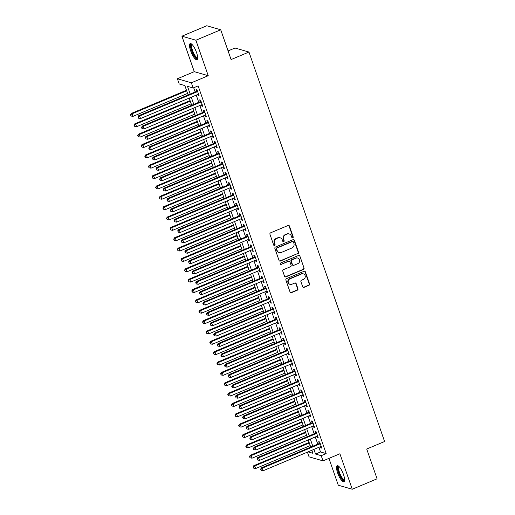 <?xml version="1.0" encoding="UTF-8"?>
<svg xmlns="http://www.w3.org/2000/svg" width="515" height="515" viewBox="0 0 515 515"><rect width="100%" height="100%" fill="white"/><g stroke="black" fill="none" stroke-linecap="round" stroke-linejoin="round"><path stroke-width="0.77" d="M292.765 237.879A0.773 0.721 106.1 0 0 293.196 236.881L289.436 226.079A1.101 1.03 106.1 0 0 288.104 225.473L270.555 232.851A1.101 1.03 106.1 0 0 269.937 234.28L273.697 245.082A0.773 0.721 106.1 0 0 274.63 245.507A0.773 0.721 106.1 0 0 275.062 244.509L274.579 243.106A3.528 3.302 106.1 0 1 276.561 238.542L278.023 237.93A3.528 3.302 106.1 0 1 282.278 239.868L282.767 241.265A0.773 0.721 106.1 0 0 283.694 241.69A0.773 0.721 106.1 0 0 284.132 240.692L283.643 239.295A3.528 3.302 106.1 0 1 285.632 234.731L287.093 234.113A3.528 3.302 106.1 0 1 291.348 236.057L291.831 237.454A0.773 0.721 106.1 0 0 292.765 237.879M292.121 237.827A0.773 0.721 106.1 0 0 292.823 236.771L289.057 225.969A1.101 1.03 106.1 0 0 288.574 225.396M273.986 245.449A0.773 0.721 106.1 0 0 274.688 244.4L274.199 242.996L274.579 243.106M283.05 241.638A0.773 0.721 106.1 0 0 283.752 240.582L283.263 239.185L283.643 239.295M343.524 474.618A8.755 2.446 -112.8 0 0 337.19 465.695A8.755 2.446 -112.8 0 0 337.634 472.918A8.755 2.446 -112.8 0 0 343.975 481.834A8.755 2.446 -112.8 0 0 343.524 474.618M196.537 52.524A8.755 2.446 -112.8 0 0 190.202 43.608A8.755 2.446 -112.8 0 0 190.647 50.824A8.755 2.446 -112.8 0 0 196.988 59.74A8.755 2.446 -112.8 0 0 196.537 52.524M302.691 286.771A1.101 1.03 106.1 0 0 304.017 287.376L308.942 285.304A1.101 1.03 106.1 0 0 309.567 283.881L305.389 271.881A1.101 1.03 106.1 0 0 304.056 271.276L286.507 278.654A1.101 1.03 106.1 0 0 285.889 280.083L290.067 292.076A1.101 1.03 106.1 0 0 291.393 292.687L297.342 290.183A1.101 1.03 106.1 0 0 297.96 288.761L296.177 283.623A1.101 1.03 106.1 0 0 294.844 283.018L291.896 284.254A2.948 2.762 106.1 0 1 288.175 281.711A2.948 2.762 106.1 0 1 290.003 278.815L301.552 273.961A2.948 2.762 106.1 0 1 305.273 276.504A2.948 2.762 106.1 0 1 303.451 279.4L301.526 280.205A1.101 1.03 106.1 0 0 300.902 281.634L302.691 286.771M318.888 447.303L320.517 451.97L326.175 453.606L321.212 455.691L323.014 460.873L309.045 456.837L307.41 452.131M220.723 29.786L195.887 40.228L181.917 36.192L206.753 25.75L220.723 29.786L231.087 59.566L248.97 52.047L384.596 441.516L366.719 449.029L377.083 478.808L352.254 489.25L339.9 453.773L323.014 460.873M181.917 36.192L194.271 71.669L208.24 75.705L195.887 40.228M208.24 75.705L191.355 82.799L193.164 87.981L187.499 86.346L190.177 94.045M326.175 453.606L198.127 85.896L193.164 87.981M297.934 253.689A1.101 1.03 106.1 0 0 298.552 252.26L294.374 240.26A1.101 1.03 106.1 0 0 293.048 239.655L275.499 247.033A1.101 1.03 106.1 0 0 274.875 248.462L279.053 260.455A1.101 1.03 106.1 0 0 280.385 261.066L297.554 253.58A1.101 1.03 106.1 0 0 298.172 252.15L293.994 240.151A1.101 1.03 106.1 0 0 293.511 239.578M299.878 256.071L304.056 268.07A1.101 1.03 106.1 0 1 303.438 269.493L285.889 276.877A1.101 1.03 106.1 0 1 284.557 276.265L282.774 271.135A1.101 1.03 106.1 0 1 283.392 269.706L290.512 266.712A1.101 1.03 106.1 0 0 291.13 265.289L289.945 261.884A1.101 1.03 106.1 0 0 288.612 261.272L281.203 264.388A0.773 0.721 106.1 0 1 280.231 263.725A0.773 0.721 106.1 0 1 280.707 262.965L298.552 255.466A1.101 1.03 106.1 0 1 299.878 256.071L304.056 268.07M328.943 458.382L338.284 485.214L352.254 489.25M197.805 94.477L198.23 95.706L199.176 95.977L197.013 89.764L196.067 89.488L196.698 91.303M201.41 104.835L201.841 106.064L202.781 106.335L200.618 100.122L199.678 99.852L200.309 101.661M205.022 115.193L205.446 116.422L206.393 116.693L204.23 110.48L203.283 110.21L203.914 112.019M208.626 125.551L209.051 126.78L209.998 127.051L207.835 120.838L206.888 120.568L207.519 122.377M212.232 135.909L212.663 137.138L213.603 137.408L211.44 131.196L210.5 130.926L211.131 132.735M215.843 146.266L216.268 147.496L217.214 147.766L215.051 141.554L214.105 141.284L214.736 143.093M219.448 156.624L219.873 157.854L220.819 158.124L218.656 151.912L217.71 151.642L218.341 153.451M223.053 166.982L223.484 168.212L224.424 168.482L222.261 162.27L221.321 162L221.952 163.809M226.664 177.34L227.089 178.57L228.036 178.84L225.873 172.628L224.926 172.358L225.557 174.167M230.269 187.698L230.694 188.928L231.641 189.198L229.478 182.986L228.531 182.716L229.162 184.525M233.874 198.056L234.306 199.286L235.246 199.562L233.083 193.344L232.143 193.074L232.774 194.882M237.486 208.414L237.911 209.644L238.857 209.92L236.688 203.702L235.748 203.431L236.379 205.24M241.091 218.772L241.516 220.002L242.462 220.278L240.299 214.06L239.353 213.789L239.984 215.598M244.696 229.13L245.127 230.359L246.067 230.636L243.904 224.418L242.958 224.147L243.595 225.956M248.307 239.488L248.732 240.717L249.678 240.994L247.509 234.776L246.569 234.505L247.2 236.314M251.912 249.846L252.337 251.075L253.283 251.352L251.12 245.134L250.174 244.863L250.805 246.672M255.517 260.204L255.949 261.433L256.888 261.71L254.725 255.492L253.779 255.221L254.416 257.03M259.129 270.562L259.554 271.791L260.5 272.068L258.33 265.849L257.391 265.579L258.021 267.394M262.734 280.926L263.159 282.149L264.105 282.426L261.942 276.207L260.996 275.937L261.626 277.752M266.339 291.284L266.77 292.507L267.71 292.784L265.547 286.565L264.601 286.295L265.231 288.11M269.944 301.642L270.375 302.865L271.321 303.142L269.152 296.923L268.212 296.653L268.843 298.468M273.555 312L273.98 313.223L274.926 313.5L272.763 307.281L271.817 307.011L272.448 308.826M277.16 322.358L277.591 323.581L278.531 323.858L276.368 317.639L275.422 317.369L276.053 319.184M280.765 332.716L281.196 333.945L282.143 334.216L279.973 327.997L279.033 327.727L279.664 329.542M284.377 343.074L284.801 344.303L285.748 344.574L283.585 338.355L282.638 338.085L283.269 339.9M287.982 353.432L288.413 354.661L289.353 354.932L287.19 348.713L286.243 348.443L286.874 350.258M291.587 363.79L292.018 365.019L292.958 365.29L290.795 359.077L289.855 358.801L290.486 360.616M295.198 374.148L295.623 375.377L296.569 375.647L294.406 369.435L293.46 369.158L294.091 370.974M298.803 384.505L299.234 385.735L300.174 386.005L298.011 379.793L297.065 379.516L297.696 381.332M302.408 394.863L302.839 396.093L303.779 396.363L301.616 390.151L300.676 389.874L301.307 391.69M306.019 405.221L306.444 406.451L307.391 406.721L305.228 400.509L304.281 400.232L304.912 402.048M309.624 415.579L310.049 416.809L310.996 417.079L308.833 410.867L307.886 410.59L308.517 412.406M313.229 425.937L313.661 427.167L314.601 427.437L312.438 421.225L311.498 420.948L312.129 422.764M316.841 436.295L317.266 437.525L318.212 437.795L316.049 431.583L315.103 431.306L315.734 433.121M193.685 87.762L195.146 91.96M196.247 95.133L198.751 102.318M199.859 105.491L202.356 112.676M203.464 115.849L205.968 123.034M207.069 126.207L209.573 133.391M210.68 136.565L213.178 143.749M214.285 146.923L216.789 154.107M217.89 157.281L220.394 164.465M221.501 167.639L223.999 174.823M225.107 177.997L227.611 185.181M228.712 188.355L231.216 195.539M232.323 198.713L234.821 205.897M235.928 209.071L238.432 216.255M239.533 219.429L242.037 226.613M243.144 229.787L245.642 236.971M246.749 240.145L249.254 247.329M250.354 250.502L252.859 257.687M253.966 260.86L256.464 268.045M257.571 271.218L260.075 278.403M261.176 281.576L263.68 288.761M264.787 291.934L267.285 299.118M268.392 302.292L270.896 309.476M271.997 312.65L274.501 319.834M275.609 323.008L278.106 330.192M279.214 333.366L281.718 340.55M282.819 343.724L285.323 350.908M286.43 354.082L288.928 361.266M290.035 364.44L292.539 371.624M293.64 374.798L296.144 381.982M297.252 385.156L299.749 392.34M300.857 395.514L303.354 402.698M304.462 405.872L306.966 413.056M308.067 416.229L310.571 423.414M311.678 426.587L314.176 433.772M315.283 436.945L317.787 444.136M320.446 446.653L320.871 447.883L321.817 448.153L319.654 441.941L318.708 441.664L319.339 443.479M248.97 52.047L235.001 48.011L228.081 50.921M188.104 94.915L184.853 85.58L179.194 83.945L177.385 78.769L191.355 82.799M194.271 71.669L177.385 78.769M313.925 449.395L315.547 454.056L321.212 455.691M191.284 97.219L193.788 104.403M194.889 107.577L197.393 114.761M198.5 117.935L200.998 125.119M202.105 128.293L204.609 135.477M205.71 138.651L208.215 145.835M209.322 149.009L211.82 156.193M212.927 159.367L215.431 166.551M216.532 169.725L219.036 176.909M220.143 180.083L222.641 187.267M223.748 190.441L226.252 197.625M227.353 200.799L229.857 207.983M230.965 211.156L233.462 218.341M234.57 221.514L237.074 228.699M238.175 231.872L240.679 239.057M241.786 242.23L244.284 249.415M245.391 252.588L247.895 259.772M248.996 262.946L251.5 270.13M252.601 273.304L255.105 280.488M256.213 283.662L258.71 290.846M259.818 294.02L262.322 301.211M263.423 304.378L265.927 311.569M267.034 314.742L269.532 321.927M270.639 325.1L273.143 332.284M274.244 335.458L276.748 342.642M277.855 345.816L280.353 353M281.46 356.174L283.965 363.358M285.065 366.532L287.57 373.716M288.677 376.89L291.175 384.074M292.282 387.248L294.786 394.432M295.887 397.606L298.391 404.79M299.498 407.964L301.996 415.148M303.103 418.322L305.607 425.506M306.708 428.68L309.212 435.864M310.32 439.038L312.817 446.222M308.009 451.88L312.908 453.297L311.852 450.265M310.745 447.091L308.247 439.907M307.14 436.733L304.635 429.549M303.535 426.375L301.03 419.191M299.923 416.017L297.425 408.833M296.318 405.659L293.814 398.475M292.713 395.301L290.209 388.117M289.102 384.943L286.604 377.759M285.497 374.585L282.993 367.401M281.892 364.227L279.388 357.043M278.28 353.869L275.783 346.685M274.675 343.511L272.171 336.327M271.07 333.154L268.566 325.969M267.459 322.796L264.961 315.611M263.854 312.438L261.35 305.253M260.249 302.08L257.745 294.895M256.637 291.722L254.14 284.538M253.032 281.364L250.528 274.18M249.427 271.006L246.923 263.822M245.816 260.648L243.318 253.464M242.211 250.29L239.707 243.106M238.606 239.932L236.102 232.748M234.995 229.574L232.497 222.39M231.39 219.216L228.885 212.032M227.785 208.858L225.28 201.674M224.173 198.5L221.675 191.316M220.568 188.142L218.07 180.958M216.963 177.784L214.459 170.6M213.358 167.427L210.854 160.242M209.747 157.069L207.249 149.884M206.142 146.711L203.637 139.52M202.537 136.353L200.032 129.162M198.925 125.988L196.427 118.804M195.32 115.63L192.816 108.446M191.715 105.272L189.211 98.088M320.517 451.97L315.547 454.056M198.23 95.706L198.977 95.397M201.841 106.064L202.582 105.755M205.446 116.422L206.187 116.113M209.051 126.78L209.792 126.471M212.663 137.138L213.403 136.829M216.268 147.496L217.008 147.187M219.873 157.854L220.613 157.545M223.484 168.212L224.225 167.903M227.089 178.57L227.83 178.261M230.694 188.928L231.435 188.619M234.306 199.286L235.046 198.977M237.911 209.644L238.651 209.335M241.516 220.002L242.256 219.693M245.127 230.359L245.867 230.051M248.732 240.717L249.472 240.408M252.337 251.075L253.077 250.766M255.949 261.433L256.689 261.124M259.554 271.791L260.294 271.482M263.159 282.149L263.899 281.84M266.77 292.507L267.51 292.198M270.375 302.865L271.115 302.556M273.98 313.223L274.72 312.914M277.591 323.581L278.332 323.272M281.196 333.945L281.937 333.63M284.801 344.303L285.542 343.988M288.413 354.661L289.153 354.346M292.018 365.019L292.758 364.704M295.623 375.377L296.363 375.062M299.234 385.735L299.975 385.42M302.839 396.093L303.58 395.777M306.444 406.451L307.185 406.135M310.049 416.809L310.796 416.493M313.661 427.167L314.401 426.851M317.266 437.525L318.006 437.209M320.871 447.883L321.611 447.567M289.205 233.984L288.825 233.874A3.528 3.302 106.1 0 0 286.713 234.01L287.093 234.113M283.263 239.185A3.528 3.302 106.1 0 1 285.252 234.621L286.713 234.01M280.134 237.795L279.761 237.685A3.528 3.302 106.1 0 0 277.649 237.821L278.023 237.93M274.199 242.996A3.528 3.302 106.1 0 1 276.188 238.432L277.649 237.821M279.542 261.034A1.101 1.03 106.1 0 0 280.005 260.957L297.554 253.58M293.402 241.953A0.773 0.721 106.1 0 0 292.469 241.529L277.064 248.005A0.773 0.721 106.1 0 0 276.632 249.003L277.141 250.477A3.528 3.302 106.1 0 0 281.396 252.421L291.928 247.992A3.528 3.302 106.1 0 0 293.911 243.428L293.402 241.953M292.932 241.503L292.552 241.393A0.773 0.721 106.1 0 0 292.089 241.419L292.469 241.529M279.284 252.556L278.905 252.447A3.528 3.302 106.1 0 1 276.767 250.367L276.252 248.893A0.773 0.721 106.1 0 1 276.69 247.895L292.089 241.419M285.046 276.845A1.101 1.03 106.1 0 0 285.51 276.767L303.058 269.39A1.101 1.03 106.1 0 0 303.683 267.961M289.276 261.234L288.896 261.124A1.101 1.03 106.1 0 0 288.239 261.163L281.203 264.388M297.895 263.609A2.948 2.762 106.1 0 0 297.767 258.06A2.948 2.762 106.1 0 0 296.003 258.17L291.928 259.882A1.101 1.03 106.1 0 0 291.31 261.305L292.494 264.716A1.101 1.03 106.1 0 0 293.827 265.322L297.895 263.609M297.767 258.06L297.387 257.951A2.948 2.762 106.1 0 0 295.623 258.06L296.003 258.17M293.164 265.36L292.784 265.251A1.101 1.03 106.1 0 1 292.114 264.607L290.93 261.202A1.101 1.03 106.1 0 1 291.554 259.772L295.623 258.06M299.505 255.961A1.101 1.03 106.1 0 0 299.015 255.389M303.322 273.851L302.942 273.742A2.948 2.762 106.1 0 0 301.178 273.851L301.552 273.961M290.132 284.37L289.752 284.261A2.948 2.762 106.1 0 1 289.623 278.705L301.178 273.851M290.55 292.655A1.101 1.03 106.1 0 0 291.014 292.578L296.962 290.074A1.101 1.03 106.1 0 0 297.586 288.651L295.797 283.514A1.101 1.03 106.1 0 0 295.307 282.941M303.174 287.344A1.101 1.03 106.1 0 0 303.644 287.267L308.562 285.194A1.101 1.03 106.1 0 0 309.187 283.771L305.009 271.772A1.101 1.03 106.1 0 0 304.52 271.199M186.482 90.247L131.145 113.512L132.085 113.783L132.986 116.371L187.582 93.421M186.681 90.827L132.085 113.783L130.404 114.916L131.145 116.055L130.784 115.019M132.986 116.371L131.145 116.055M130.404 114.916L131.145 113.512M197.438 90.994L138.696 115.695L139.636 115.965L197.644 91.573M138.335 117.201L137.956 117.092L138.316 118.128L138.696 118.238L138.335 117.201L139.636 115.965L140.537 118.553L198.545 94.168M138.696 115.695L137.956 117.092M138.696 118.238L140.537 118.553M197.663 58.002A7.577 2.118 67.2 0 1 191.838 50.605A7.577 2.118 67.2 0 1 191.921 44.342M192.224 44.644A7.01 1.957 -112.8 0 0 192.166 44.663A7.01 1.957 -112.8 0 0 192.526 50.451A7.01 1.957 -112.8 0 0 197.599 57.596A7.01 1.957 -112.8 0 0 197.657 57.571M190.705 43.575A8.697 2.427 -112.8 0 0 191.464 50.496A8.697 2.427 -112.8 0 0 197.361 59.405M344.651 480.089A7.577 2.118 67.2 0 1 340.228 475.989A7.577 2.118 67.2 0 1 337.995 467.008A7.577 2.118 67.2 0 1 338.909 466.429M339.211 466.738A7.01 1.957 -112.8 0 0 339.153 466.757A7.01 1.957 -112.8 0 0 338.741 467.279A7.01 1.957 -112.8 0 0 340.499 474.946A7.01 1.957 -112.8 0 0 344.593 479.69A7.01 1.957 -112.8 0 0 344.644 479.658M337.692 465.669A8.697 2.427 -112.8 0 0 337.492 466.056A8.697 2.427 -112.8 0 0 339.379 474.939A8.697 2.427 -112.8 0 0 344.348 481.499M190.087 100.605L134.75 123.87L135.696 124.141L136.597 126.729L191.194 103.779M190.286 101.185L135.696 124.141L134.016 125.274L134.75 126.413L134.389 125.377M136.597 126.729L134.75 126.413M134.016 125.274L134.75 123.87M193.692 110.963L138.355 134.228L139.301 134.499L140.202 137.087L194.799 114.137M193.898 111.543L139.301 134.499L137.621 135.632L138.361 136.771L137.994 135.741M140.202 137.087L138.361 136.771M137.621 135.632L138.355 134.228M197.297 121.321L141.966 144.586L142.906 144.857L143.807 147.445L198.404 124.495M197.503 121.901L142.906 144.857L141.226 145.99L141.966 147.129L141.606 146.099M143.807 147.445L141.966 147.129M141.226 145.99L141.966 144.586M200.908 131.679L145.571 154.944L146.518 155.215L147.419 157.809L202.009 134.853M201.107 132.258L146.518 155.215L144.831 156.348L145.571 157.487L145.211 156.457M147.419 157.809L145.571 157.487M144.831 156.348L145.571 154.944M201.05 101.352L142.301 126.053L143.247 126.323L201.249 101.931M141.94 127.559L141.561 127.45L141.921 128.486L142.301 128.596L141.94 127.559L143.247 126.323L144.149 128.911L202.15 104.526M142.301 126.053L141.561 127.45M142.301 128.596L144.149 128.911M204.655 111.71L145.906 136.411L146.852 136.681L204.861 112.289M145.545 137.917L145.906 138.953L145.545 137.917L146.852 136.681L147.754 139.269L205.762 114.884M145.906 136.411L145.172 137.808M145.906 138.953L147.754 139.269M208.26 122.068L149.517 146.769L150.457 147.039L208.466 122.654M149.157 148.275L148.777 148.166L149.138 149.202L149.517 149.311L149.157 148.275L150.457 147.039L151.359 149.627L209.367 125.242M149.517 146.769L148.777 148.166M149.517 149.311L151.359 149.627M211.871 132.426L153.122 157.127L154.069 157.397L212.071 133.012M152.762 158.633L152.382 158.523L153.122 159.669L152.762 158.633L154.069 157.397L154.97 159.985L212.972 135.6M153.122 157.127L152.382 158.523M153.122 159.669L154.97 159.985M204.513 142.037L149.176 165.302L150.123 165.572L151.024 168.167L205.62 145.211M204.719 142.616L150.123 165.572L148.442 166.706L149.176 167.845L148.816 166.815M151.024 168.167L149.176 167.845M148.442 166.706L149.176 165.302M215.476 142.784L156.727 167.484L157.674 167.755L215.682 143.37M156.367 168.991L156.727 170.027L156.367 168.991L157.674 167.755L158.575 170.343L216.583 145.957M156.727 167.484L155.994 168.881M156.727 170.027L158.575 170.343M208.118 152.395L152.788 175.66L153.728 175.93L154.629 178.525L209.225 155.569M208.324 152.981L153.728 175.93L152.047 177.063L152.788 178.209L152.427 177.173M154.629 178.525L152.788 178.209M152.047 177.063L152.788 175.66M219.081 153.142L160.339 177.842L161.279 178.113L219.287 153.728M159.978 179.349L159.599 179.246L160.339 180.385L159.978 179.349L161.279 178.113L162.18 180.701L220.188 156.315M160.339 177.842L159.599 179.246M160.339 180.385L162.18 180.701M211.729 162.753L156.393 186.018L157.339 186.288L158.24 188.883L212.83 165.927M211.929 163.339L157.339 186.288L155.652 187.421L156.393 188.567L156.032 187.531M158.24 188.883L156.393 188.567M155.652 187.421L156.393 186.018M222.692 163.5L163.944 188.2L164.89 188.471L222.892 164.085M163.583 189.707L163.204 189.604L163.944 190.743L163.583 189.707L164.89 188.471L165.791 191.059L223.793 166.673M163.944 188.2L163.204 189.604M163.944 190.743L165.791 191.059M215.334 173.111L159.998 196.376L160.944 196.646L161.845 199.241L216.442 176.285M215.54 173.697L160.944 196.646L159.264 197.779L159.998 198.925L159.637 197.889M161.845 199.241L159.998 198.925M159.264 197.779L159.998 196.376M226.297 173.858L167.549 198.558L168.495 198.829L226.503 174.443M167.188 200.071L167.549 201.101L167.188 200.071L168.495 198.829L169.396 201.417L227.405 177.031M167.549 198.558L166.815 199.962M167.549 201.101L169.396 201.417M218.939 183.469L163.609 206.734L164.549 207.004L165.45 209.599L220.047 186.642M219.145 184.055L164.549 207.004L162.869 208.137L163.609 209.283L163.249 208.247M165.45 209.599L163.609 209.283M162.869 208.137L163.609 206.734M229.902 184.216L171.16 208.916L172.1 209.187L230.108 184.801M170.8 210.429L170.42 210.32L170.78 211.356L171.16 211.459L170.8 210.429L172.1 209.187L173.001 211.774L231.01 187.389M171.16 208.916L170.42 210.32M171.16 211.459L173.001 211.774M222.551 193.827L167.214 217.092L168.16 217.362L169.062 219.957L223.652 197M222.75 194.413L168.16 217.362L166.474 218.495L167.214 219.641L166.854 218.605M169.062 219.957L167.214 219.641M166.474 218.495L167.214 217.092M233.514 194.573L174.765 219.274L175.712 219.545L233.713 195.159M174.405 220.787L174.025 220.678L174.385 221.714L174.765 221.817L174.405 220.787L175.712 219.545L176.613 222.139L234.615 197.747M174.765 219.274L174.025 220.678M174.765 221.817L176.613 222.139M226.156 204.185L170.819 227.45L171.765 227.72L172.667 230.314L227.263 207.358M226.362 204.77L171.765 227.72L170.085 228.853L170.819 229.999L170.459 228.963M172.667 230.314L170.819 229.999M170.085 228.853L170.819 227.45M237.119 204.931L178.37 229.632L179.317 229.902L237.325 205.517M178.01 231.145L178.37 232.181L178.01 231.145L179.317 229.902L180.218 232.497L238.226 208.105M178.37 229.632L177.636 231.035M178.37 232.181L180.218 232.497M229.761 214.543L174.43 237.808L175.37 238.078L176.272 240.672L230.868 217.716M229.967 215.128L175.37 238.078L173.69 239.211L174.43 240.357L174.07 239.321M176.272 240.672L174.43 240.357M173.69 239.211L174.43 237.808M240.724 215.289L181.982 239.99L182.922 240.26L240.93 215.875M181.621 241.503L181.241 241.393L181.982 242.539L181.621 241.503L182.922 240.26L183.823 242.855L241.831 218.463M181.982 239.99L181.241 241.393M181.982 242.539L183.823 242.855M233.372 224.901L178.036 248.166L178.982 248.436L179.883 251.03L234.473 228.074M233.572 225.486L178.982 248.436L177.295 249.569L178.036 250.715L177.675 249.678M179.883 251.03L178.036 250.715M177.295 249.569L178.036 248.166M244.335 225.647L185.587 250.348L186.533 250.618L244.535 226.233M185.226 251.861L184.846 251.751L185.587 252.897L185.226 251.861L186.533 250.618L187.434 253.213L245.436 228.821M185.587 250.348L184.846 251.751M185.587 252.897L187.434 253.213M236.977 235.258L181.641 258.524L182.587 258.8L183.488 261.388L238.084 238.432M237.183 235.844L182.587 258.8L180.907 259.927L181.641 261.073L181.28 260.036M183.488 261.388L181.641 261.073M180.907 259.927L181.641 258.524M247.94 236.005L189.192 260.706L190.138 260.976L248.14 236.591M188.831 262.219L189.192 263.255L188.831 262.219L190.138 260.976L191.039 263.571L249.048 239.179M189.192 260.706L188.458 262.109M189.192 263.255L191.039 263.571M240.582 245.616L185.252 268.882L186.192 269.158L187.093 271.746L241.69 248.79M240.788 246.202L186.192 269.158L184.512 270.285L185.252 271.431L184.891 270.394M187.093 271.746L185.252 271.431M184.512 270.285L185.252 268.882M251.545 246.363L192.803 271.064L193.743 271.334L251.751 246.949M192.443 272.577L192.063 272.467L192.423 273.504L192.803 273.613L192.443 272.577L193.743 271.334L194.644 273.928L252.653 249.537M192.803 271.064L192.063 272.467M192.803 273.613L194.644 273.928M244.194 255.974L188.857 279.239L189.803 279.516L190.705 282.104L245.295 259.148M244.393 256.56L189.803 279.516L188.117 280.643L188.857 281.789L188.496 280.752M190.705 282.104L188.857 281.789M188.117 280.643L188.857 279.239M255.157 256.721L196.408 281.422L197.348 281.692L255.356 257.307M196.048 282.935L195.668 282.825L196.408 283.971L196.048 282.935L197.348 281.692L198.256 284.286L256.258 259.895M196.408 281.422L195.668 282.825M196.408 283.971L198.256 284.286M247.799 266.332L192.462 289.597L193.408 289.874L194.309 292.462L248.906 269.506M248.005 266.918L193.408 289.874L191.728 291.001L192.462 292.147L192.101 291.11M194.309 292.462L192.462 292.147M191.728 291.001L192.462 289.597M258.762 267.079L200.013 291.78L200.959 292.05L258.961 267.665M199.653 293.293L200.013 294.329L199.653 293.293L200.959 292.05L201.861 294.644L259.869 270.253M200.013 291.78L199.279 293.183M200.013 294.329L201.861 294.644M251.404 276.69L196.073 299.955L197.013 300.232L197.915 302.82L252.511 279.864M251.61 277.276L197.013 300.232L195.333 301.359L196.073 302.505L195.713 301.468M197.915 302.82L196.073 302.505M195.333 301.359L196.073 299.955M262.367 277.437L203.618 302.138L204.564 302.408L262.573 278.023M203.264 303.65L202.884 303.541L203.625 304.687L203.264 303.65L204.564 302.408L205.466 305.002L263.474 280.611M203.618 302.138L202.884 303.541M203.625 304.687L205.466 305.002M255.015 287.048L199.678 310.313L200.618 310.59L201.526 313.178L256.116 290.222M255.215 287.634L200.618 310.59L198.938 311.717L199.678 312.863L199.318 311.826M201.526 313.178L199.678 312.863M198.938 311.717L199.678 310.313M265.978 287.795L207.23 312.496L208.169 312.772L266.178 288.381M206.869 314.008L206.489 313.899L206.85 314.935L207.23 315.045L206.869 314.008L208.169 312.772L209.077 315.36L267.079 290.969M207.23 312.496L206.489 313.899M207.23 315.045L209.077 315.36M258.62 297.406L203.283 320.671L204.23 320.948L205.131 323.536L259.727 300.58M258.826 297.992L204.23 320.948L202.549 322.075L203.283 323.22L202.923 322.184M205.131 323.536L203.283 323.22M202.549 322.075L203.283 320.671M269.583 298.153L210.835 322.853L211.781 323.13L269.783 298.739M210.474 324.366L210.835 325.403L210.474 324.366L211.781 323.13L212.682 325.718L270.69 301.327M210.835 322.853L210.101 324.257M210.835 325.403L212.682 325.718M262.225 307.764L206.895 331.029L207.835 331.306L208.736 333.894L263.332 310.938M262.431 308.35L207.835 331.306L206.155 332.433L206.895 333.578L206.534 332.542M208.736 333.894L206.895 333.578M206.155 332.433L206.895 331.029M273.188 308.511L214.44 333.211L215.386 333.488L273.394 309.097M214.086 334.724L213.706 334.615L214.066 335.651L214.446 335.761L214.086 334.724L215.386 333.488L216.287 336.076L274.295 311.684M214.44 333.211L213.706 334.615M214.446 335.761L216.287 336.076M265.837 318.122L210.5 341.387L211.44 341.664L212.347 344.252L266.937 321.296M266.036 318.708L211.44 341.664L209.76 342.79L210.5 343.936L210.139 342.9M212.347 344.252L210.5 343.936M209.76 342.79L210.5 341.387M276.793 318.869L218.051 343.569L218.991 343.846L276.999 319.455M217.691 345.082L217.311 344.973L217.671 346.009L218.051 346.119L217.691 345.082L218.991 343.846L219.892 346.434L277.9 322.042M218.051 343.569L217.311 344.973M218.051 346.119L219.892 346.434M269.442 328.48L214.105 351.745L215.051 352.022L215.952 354.61L270.549 331.654M269.648 329.066L215.051 352.022L213.371 353.148L214.105 354.294L213.744 353.258M215.952 354.61L214.105 354.294M213.371 353.148L214.105 351.745M280.405 329.227L221.656 353.927L222.602 354.204L280.604 329.812M221.296 355.44L221.656 356.477L221.296 355.44L222.602 354.204L223.504 356.792L281.505 332.4M221.656 353.927L220.922 355.331M221.656 356.477L223.504 356.792M273.047 338.838L217.71 362.103L218.656 362.38L219.557 364.968L274.154 342.012M273.253 339.424L218.656 362.38L216.976 363.506L217.716 364.652L217.356 363.616M219.557 364.968L217.716 364.652M216.976 363.506L217.71 362.103M284.01 339.585L225.261 364.285L226.207 364.562L284.216 340.17M224.907 365.798L224.527 365.689L225.267 366.835L224.907 365.798L226.207 364.562L227.109 367.15L285.117 342.758M225.261 364.285L224.527 365.689M225.267 366.835L227.109 367.15M276.658 349.196L221.321 372.461L222.261 372.738L223.169 375.326L277.759 352.369M276.858 349.782L222.261 372.738L220.581 373.864L221.321 375.01L220.961 373.974M223.169 375.326L221.321 375.01M220.581 373.864L221.321 372.461M287.615 349.943L228.872 374.643L229.812 374.92L287.821 350.528M228.512 376.156L228.132 376.047L228.872 377.192L228.512 376.156L229.812 374.92L230.714 377.508L288.722 353.116M228.872 374.643L228.132 376.047M228.872 377.192L230.714 377.508M280.263 359.554L224.926 382.819L225.873 383.096L226.774 385.684L281.37 362.727M280.469 360.14L225.873 383.096L224.192 384.222L224.926 385.368L224.566 384.332M226.774 385.684L224.926 385.368M224.192 384.222L224.926 382.819M291.226 360.3L232.477 385.001L233.424 385.278L291.426 360.886M232.117 386.514L232.477 387.55L232.117 386.514L233.424 385.278L234.325 387.866L292.327 363.474M232.477 385.001L231.744 386.405M232.477 387.55L234.325 387.866M283.868 369.912L228.531 393.177L229.478 393.454L230.379 396.041L284.975 373.085M284.074 370.497L229.478 393.454L227.797 394.58L228.538 395.726L228.177 394.69M230.379 396.041L228.538 395.726M227.797 394.58L228.531 393.177M294.831 370.658L236.082 395.359L237.029 395.636L295.037 371.244M235.722 396.872L236.089 397.908L235.722 396.872L237.029 395.636L237.93 398.224L295.938 373.832M236.082 395.359L235.349 396.762M236.089 397.908L237.93 398.224M287.479 380.27L232.143 403.541L233.083 403.812L233.984 406.399L288.58 383.443M287.679 380.855L233.083 403.812L231.402 404.938L232.143 406.084L231.782 405.048M233.984 406.399L232.143 406.084M231.402 404.938L232.143 403.541M298.436 381.016L239.694 405.717L240.634 405.994L298.642 381.602M239.333 407.23L238.954 407.12L239.694 408.266L239.333 407.23L240.634 405.994L241.535 408.582L299.543 384.19M239.694 405.717L238.954 407.12M239.694 408.266L241.535 408.582M291.084 390.627L235.748 413.899L236.694 414.169L237.595 416.757L292.192 393.801M291.284 391.213L236.694 414.169L235.014 415.296L235.748 416.442L235.387 415.405M237.595 416.757L235.748 416.442M235.014 415.296L235.748 413.899M302.048 391.374L243.299 416.075L244.245 416.352L302.247 391.96M242.938 417.588L242.559 417.478L243.299 418.624L242.938 417.588L244.245 416.352L245.146 418.94L303.148 394.548M243.299 416.075L242.559 417.478M243.299 418.624L245.146 418.94M294.689 400.985L239.353 424.257L240.299 424.527L241.2 427.115L295.797 404.159M294.895 401.571L240.299 424.527L238.619 425.654L239.359 426.8L238.992 425.763M241.2 427.115L239.359 426.8M238.619 425.654L239.353 424.257M305.653 401.732L246.904 426.433L247.85 426.71L305.859 402.318M246.543 427.946L246.904 428.982L246.543 427.946L247.85 426.71L248.751 429.298L306.76 404.906M246.904 426.433L246.17 427.836M246.904 428.982L248.751 429.298M298.301 411.343L242.964 434.615L243.904 434.885L244.805 437.473L299.402 414.517M298.5 411.929L243.904 434.885L242.224 436.012L242.964 437.158L242.604 436.121M244.805 437.473L242.964 437.158M242.224 436.012L242.964 434.615M309.257 412.097L250.515 436.791L251.455 437.068L309.464 412.676M250.155 438.304L249.775 438.194L250.515 439.34L250.155 438.304L251.455 437.068L252.356 439.656L310.365 415.264M250.515 436.791L249.775 438.194M250.515 439.34L252.356 439.656M301.906 421.701L246.569 444.973L247.515 445.243L248.417 447.831L303.013 424.875M302.105 422.287L247.515 445.243L245.829 446.37L246.569 447.516L246.209 446.479M248.417 447.831L246.569 447.516M245.829 446.37L246.569 444.973M312.869 422.455L254.12 447.149L255.067 447.426L313.069 423.034M253.76 448.662L253.38 448.552L253.741 449.589L254.12 449.698L253.76 448.662L255.067 447.426L255.968 450.013L313.97 425.628M254.12 447.149L253.38 448.552M254.12 449.698L255.968 450.013M305.511 432.066L250.174 455.331L251.12 455.601L252.022 458.189L306.618 435.233M305.717 432.645L251.12 455.601L249.44 456.728L250.174 457.874L249.814 456.837M252.022 458.189L250.174 457.874M249.44 456.728L250.174 455.331M316.474 432.812L257.725 457.513L258.672 457.784L316.68 433.392M257.365 459.019L257.725 460.056L257.365 459.019L258.672 457.784L259.573 460.371L317.581 435.986M257.725 457.513L256.991 458.91M257.725 460.056L259.573 460.371M309.116 442.424L253.786 465.689L254.725 465.959L255.627 468.547L310.223 445.597M309.322 443.003L254.725 465.959L253.045 467.086L253.786 468.232L253.425 467.195M255.627 468.547L253.786 468.232M253.045 467.086L253.786 465.689M320.079 443.17L261.337 467.871L262.277 468.141L320.285 443.75M260.976 469.377L260.596 469.268L261.337 470.414L260.976 469.377L262.277 468.141L263.178 470.729L321.186 446.344M261.337 467.871L260.596 469.268M261.337 470.414L263.178 470.729M292.823 236.771L293.196 236.881M274.688 244.4L275.062 244.509M283.752 240.582L284.132 240.692M285.252 234.621L285.632 234.731M276.188 238.432L276.561 238.542M289.057 225.969L289.436 226.079M280.005 260.957L280.385 261.066M293.994 240.151L294.374 240.26M298.172 252.15L298.552 252.26M276.69 247.895L277.064 248.005M276.252 248.893L276.632 249.003M276.767 250.367L277.141 250.477M303.058 269.39L303.438 269.493M285.51 276.767L285.889 276.877M288.239 261.163L288.612 261.272M291.554 259.772L291.928 259.882M290.93 261.202L291.31 261.305M292.114 264.607L292.494 264.716M289.623 278.705L290.003 278.815M295.797 283.514L296.177 283.623M297.586 288.651L297.96 288.761M296.962 290.074L297.342 290.183M291.014 292.578L291.393 292.687M305.009 271.772L305.389 271.881M309.187 283.771L309.567 283.881M308.562 285.194L308.942 285.304M303.644 287.267L304.017 287.376"/></g></svg>
